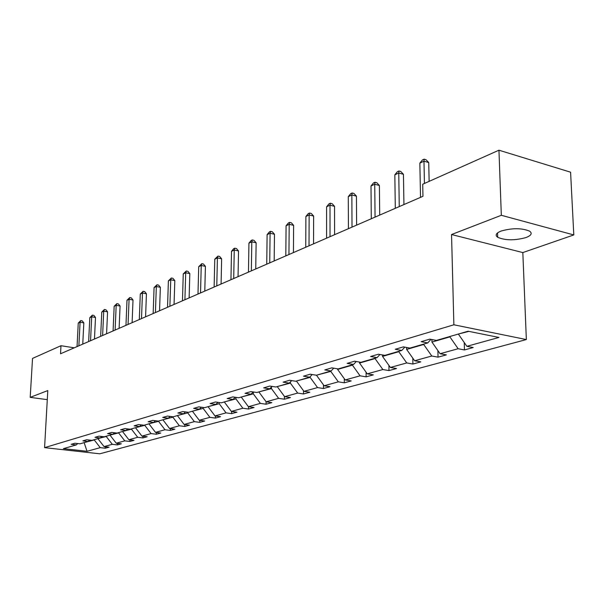 <?xml version="1.0" encoding="UTF-8"?>
<svg xmlns="http://www.w3.org/2000/svg" width="604" height="604" viewBox="0 0 604 604"><rect width="100%" height="100%" fill="white"/><g stroke="black" fill="none" stroke-linecap="round" stroke-linejoin="round"><path stroke-width="0.91" d="M501.124 231.045C496.027 233.121 494.887 235.205 497.696 237.297C505.299 240.52 514.729 240.611 525.993 237.561C531.369 235.462 532.554 233.318 529.565 231.128C521.713 227.957 512.23 227.927 501.124 231.045M573.8 234.933L501.32 215.296L451.543 234.533L522.83 252.57L573.8 234.933L570.584 172.193L498.949 150.2L422.717 184.228L422.959 196.3L60.536 353.778L60.974 345.714L32.533 358.406L30.2 397.364L47.286 399.644M522.83 252.57L526.348 339.561L99.766 453.8L44.575 447.639L453.876 324.786L526.348 339.561M501.32 215.296L498.949 150.2M458.564 333.982L468.885 331.377M458.579 334.367L466.862 346.318L473.196 347.542L464.446 349.942L464.242 342.536M84.22 442.604L94.254 439.946L100.241 447.647L87.044 451.294L63.412 448.644L76.293 444.906L71.151 444.317L74.866 443.23L80.03 443.819L88.071 441.486L82.869 440.882L86.712 439.75L91.936 440.369L100.272 437.945L95.002 437.319L98.98 436.156L104.266 436.79L112.903 434.284L107.565 433.634L111.695 432.426L117.048 433.083L125.994 430.486L120.596 429.814L124.877 428.561L130.298 429.233L139.577 426.545L134.118 425.85L138.558 424.552L144.039 425.246L153.68 422.453L148.146 421.735L152.759 420.384L158.316 421.109L168.327 418.202L162.725 417.462L167.519 416.058L173.144 416.805L183.556 413.785L177.886 413.015L182.869 411.55L188.561 412.328L199.388 409.187L193.65 408.395L198.837 406.869L204.605 407.67L215.885 404.401L210.071 403.578L215.477 401.992L221.313 402.823L233.061 399.418L227.179 398.557L232.819 396.904L238.723 397.772L250.985 394.216L245.028 393.325L250.909 391.596L256.889 392.502L269.694 388.787L263.654 387.859L269.799 386.062L275.862 386.998L289.233 383.117L283.125 382.151L289.55 380.271L295.688 381.245L309.678 377.183L303.487 376.179L310.214 374.208L316.428 375.227L331.075 370.977L324.809 369.927L331.86 367.859L338.149 368.923L353.506 364.469L347.164 363.374L354.556 361.207L360.92 362.317L377.032 357.636L370.614 356.496L378.383 354.216L384.823 355.378L401.758 350.463L395.258 349.271L403.427 346.87L409.942 348.093L427.753 342.921L421.184 341.668L429.784 339.146L436.375 340.422L468.085 331.219L498.949 337.447L466.862 346.318M431.905 339.554L431.958 342.083L449.897 336.881L458.134 348.734L464.446 349.942M458.134 348.734L440.089 353.718L446.356 354.888L438.036 357.16L437.892 350.569M406.605 347.466L406.643 349.422L423.706 344.476L431.792 356.013L438.036 357.16M431.792 356.013L414.631 360.754L420.829 361.872L412.909 364.038L412.804 358.164M382.513 354.963L382.528 356.405L398.783 351.694L406.734 362.936L412.909 364.038M406.734 362.936L390.38 367.459L396.511 368.523L388.961 370.592L388.901 365.367M359.546 362.075L359.546 363.064L375.046 358.572L382.853 369.535L388.961 370.592M382.853 369.535L367.262 373.846L373.325 374.873L366.122 376.843L366.084 372.2M337.613 368.833L337.613 369.422L352.411 365.133L360.082 375.831L366.122 376.843M360.082 375.831L345.201 379.946L351.196 380.928L344.31 382.808L344.295 378.685M316.662 375.159L330.796 371.4L338.338 381.841L344.31 382.808M338.338 381.841L324.114 385.767L330.041 386.711L323.457 388.515L323.457 384.869M296.617 380.973L310.139 377.387L317.553 387.587L323.457 388.515M317.553 387.587L303.948 391.347L309.807 392.253L303.502 393.974L303.518 390.758M277.432 386.537L290.373 383.11L297.674 393.076L303.502 393.974M297.674 393.076L284.643 396.677L290.433 397.553L284.393 399.206L284.416 396.375M259.048 391.875L271.453 388.599L278.625 398.346L284.393 399.206M278.625 398.346L266.145 401.796L271.86 402.634L266.07 404.219L266.1 401.743M241.419 396.994L253.31 393.853L260.377 403.389L266.07 404.219M260.377 403.389L248.395 406.696L254.05 407.504L248.493 409.029L248.531 406.719M224.492 401.902L235.915 398.897L242.861 408.229L248.493 409.029M242.861 408.229L231.362 411.407L236.949 412.185L231.611 413.642L231.649 411.445M208.237 406.62L219.207 403.736L226.047 412.872L231.611 413.642M226.047 412.872L214.994 415.929L220.513 416.684L215.386 418.081L215.432 415.99M192.601 411.158L203.148 408.387L209.882 417.341L215.386 418.081M209.882 417.341L199.26 420.278L204.718 421.003L199.781 422.355L199.833 420.354M177.561 415.522L187.716 412.864L194.345 421.637L199.781 422.355M194.345 421.637L184.122 424.461L189.513 425.163L184.756 426.462L184.809 424.552M163.08 419.72L172.857 417.168L179.388 425.775L184.756 426.462M179.388 425.775L169.543 428.493L174.866 429.172L170.29 430.425L170.343 428.598M149.128 423.774L158.542 421.32L164.983 429.754L170.29 430.425M164.983 429.754L155.492 432.373L160.755 433.03L156.338 434.238L156.398 432.487M135.673 427.677L144.756 425.314L151.098 433.589L156.338 434.238M151.098 433.589L141.94 436.118L147.15 436.752L142.891 437.923L142.952 436.239M122.695 431.437L131.453 429.165L137.704 437.288L142.891 437.923M137.704 437.288L128.871 439.735L134.02 440.346L129.905 441.471L129.966 439.863M110.162 435.076L118.618 432.887L124.779 440.86L129.905 441.471M124.779 440.86L116.255 443.223L121.336 443.819L117.365 444.906L117.433 443.359M98.059 438.587L106.228 436.481L112.299 444.31L117.365 444.906M112.299 444.31L104.062 446.59L109.09 447.171L105.247 448.221L105.315 446.734M100.241 447.647L105.247 448.221M430.946 339.373L427.753 342.921M449.889 336.496L449.897 336.881M431.958 342.083L440.089 353.718M404.801 347.126L401.758 350.463M423.698 344.099L423.706 344.476M406.643 349.422L414.631 360.754M379.946 354.495L377.032 357.636M382.528 356.405L390.38 367.459M356.284 361.509L353.506 364.469M359.546 363.064L367.262 373.846M333.733 368.176L331.075 370.977M337.613 369.422L345.201 379.946M312.223 374.533L309.678 377.183M316.662 375.492L324.114 385.767M291.679 380.603L289.233 383.117M310.139 376.7L310.139 377.387M296.617 381.305L303.948 391.347M272.034 386.401L269.694 388.787M290.388 381.932L290.373 383.11M277.432 386.862L284.643 396.677M253.235 391.951L250.985 394.216M271.468 386.975L271.453 388.599M259.048 392.192L266.145 401.796M235.22 397.258L233.061 399.418M253.34 391.966L253.31 393.853M241.411 397.304L248.395 406.696M217.953 402.347L215.885 404.401M235.938 397.364L235.915 398.897M224.484 402.204L231.362 411.407M201.389 407.224L199.388 409.187M219.229 402.528L219.207 403.736M208.229 406.922L214.994 415.929M185.473 411.905L183.556 413.785M203.171 407.474L203.148 408.387M192.593 411.452L199.26 420.278M170.177 416.405L168.327 418.202M187.731 412.215L187.716 412.864M177.553 415.809L184.122 424.461M155.462 420.731L153.68 422.453M172.865 416.768L172.857 417.168M163.072 420.006L169.543 428.493M141.298 424.899L139.577 426.545M149.12 424.046L155.492 432.373M127.655 428.908L125.994 430.486M135.666 427.949L141.94 436.118M114.503 432.766L112.903 434.284M122.68 431.709L128.871 439.735M101.819 436.496L100.272 437.945M110.154 435.341L116.255 443.223M89.573 440.089L88.071 441.486M98.044 438.851L104.062 446.59M77.742 443.562L76.293 444.906M451.543 234.533L453.876 324.786M44.575 447.639L47.799 390.569L30.2 397.364M74.262 347.813L60.974 345.714M83.594 442.785L84.213 442.86L87.044 451.294M82.763 344.121L83.82 322.876L80.075 322.242L78.875 345.813M78.248 323.095L80.755 320.603L80.075 322.242L78.248 323.095L77.048 346.605M80.755 320.603L82.25 320.86L83.82 322.876M94.466 339.04L95.492 317.455L91.702 316.798L90.54 340.747M89.807 317.681L92.374 315.145L91.702 316.798L89.807 317.681L88.645 341.57M92.374 315.145L93.892 315.409L95.492 317.455M106.576 333.778L107.572 311.838L103.729 311.158L102.612 335.499M101.774 312.079L104.394 309.49L103.729 311.158L101.774 312.079L100.649 336.353M104.394 309.49L105.927 309.761L107.572 311.838M119.124 328.327L120.068 306.032L116.187 305.33L115.115 330.063M114.164 306.273L116.836 303.638L116.187 305.33L114.164 306.273L113.084 330.947M116.836 303.638L118.392 303.918L120.068 306.032M132.11 322.679L133.016 300.014L129.09 299.282L128.063 324.439M126.991 300.263L129.732 297.576L129.09 299.282L126.991 300.263L125.957 325.352M129.732 297.576L131.302 297.87L133.016 300.014M145.579 316.828L146.44 293.771L142.469 293.023L141.495 318.602M140.287 294.042L143.095 291.294L142.469 293.023L140.287 294.042L139.305 319.554M143.095 291.294L144.681 291.596L146.44 293.771M159.554 310.758L160.362 287.3L156.338 286.522L155.424 312.555M154.08 287.579L156.949 284.778L156.338 286.522L154.08 287.579L153.152 313.536M156.949 284.778L158.558 285.088L160.362 287.3M174.058 304.454L174.813 280.588L170.743 279.78L169.883 306.266M168.395 280.875L171.332 278.014L170.743 279.78L168.395 280.875L167.527 307.293M171.332 278.014L172.963 278.338L174.813 280.588M189.127 297.908L189.815 273.612L185.7 272.774L184.907 299.743M183.261 273.914L186.274 270.985L185.7 272.774L183.261 273.914L182.461 300.8M186.274 270.985L187.919 271.324L189.815 273.612M204.786 291.098L205.413 266.356L201.245 265.496L200.528 292.955M198.716 266.681L201.796 263.684L201.245 265.496L198.716 266.681L197.984 294.057M201.796 263.684L203.465 264.031L205.413 266.356M221.087 284.016L221.638 258.822L217.417 257.923L216.776 285.888M214.782 259.154L217.946 256.088L217.417 257.923L214.782 259.154L214.133 287.043M217.946 256.088L219.637 256.451L221.638 258.822M238.052 276.647L238.527 250.97L234.254 250.033L233.703 278.535M231.513 251.317L233.665 248.705L234.76 248.184L234.254 250.033L231.513 251.317L230.947 279.735M234.76 248.184L236.466 248.561L238.527 250.97M255.734 268.961L256.126 242.793L251.8 241.819L251.339 270.871M248.939 243.155L251.136 240.49L252.276 239.947L251.8 241.819L248.939 243.155L248.463 272.125M252.276 239.947L254.005 240.339L256.126 242.793M274.178 260.951L274.473 234.261L270.094 233.25L269.739 262.876M267.111 234.646L269.346 231.921L270.547 231.362L270.094 233.25L267.111 234.646L266.742 264.182M270.547 231.362L272.291 231.762L274.473 234.261M293.431 252.585L293.619 225.36L289.195 224.311L288.946 254.533M286.077 225.768L288.357 222.982L289.603 222.4L289.195 224.311L286.077 225.768L285.813 255.892M289.603 222.4L291.377 222.816L293.619 225.36M313.544 243.842L313.627 216.058L309.142 214.964L309.022 245.805M305.888 216.489L308.214 213.642L309.52 213.031L309.142 214.964L305.888 216.489L305.745 247.232M309.52 213.031L311.309 213.476L313.627 216.058M334.586 234.699L334.541 206.341L330.011 205.194L330.026 236.685M326.598 206.787L328.976 203.88L330.343 203.238L330.011 205.194L326.598 206.787L326.59 238.172M330.343 203.238L332.155 203.699L334.541 206.341M356.617 225.126L356.443 196.164L351.853 194.964L352.011 227.127M348.281 196.64L350.713 193.665L352.14 192.993L351.853 194.964L348.281 196.64L348.417 228.689M352.14 192.993L353.974 193.469L356.443 196.164M379.705 215.092L379.387 185.496L374.737 184.243L375.061 217.108M370.999 186.002L373.483 182.959L374.978 182.249L374.737 184.243L370.999 186.002L371.294 218.746M374.978 182.249L376.836 182.755L379.387 185.496M403.933 204.567L403.449 174.307L398.753 173.001L399.259 206.598M394.827 174.835L397.364 171.725L398.942 170.985L398.753 173.001L394.827 174.835L395.303 208.32M398.942 170.985L400.814 171.513L403.449 174.307M429.134 181.366L428.734 162.559L423.978 161.185L424.431 183.465M419.848 163.118L422.453 159.932L424.106 159.154L423.978 161.185L419.848 163.118L420.52 197.357M424.106 159.154L426.001 159.705L428.734 162.559M497.537 232.917L497.696 237.297"/></g></svg>
